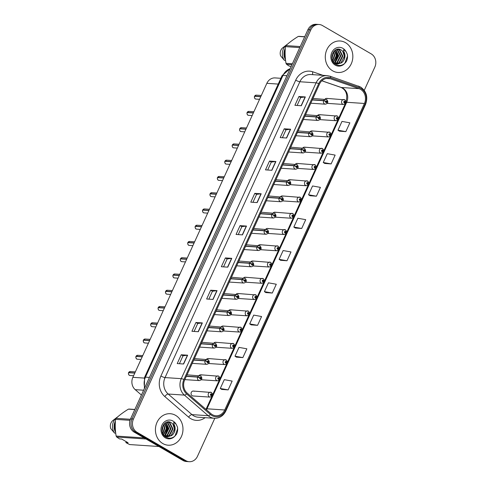 <?xml version="1.0" encoding="UTF-8"?>
<svg xmlns="http://www.w3.org/2000/svg" width="486" height="486" viewBox="0 0 486 486"><rect width="100%" height="100%" fill="white"/><g stroke="black" fill="none" stroke-linecap="round" stroke-linejoin="round"><path stroke-width="0.73" d="M320.165 114.909A2.466 2.151 93.8 0 0 319.326 114.647A2.466 2.151 93.8 0 0 317.577 115.48M312.759 131.165A2.466 2.151 93.8 0 0 311.915 130.91A2.466 2.151 93.8 0 0 310.165 131.736M305.348 147.428A2.466 2.151 93.8 0 0 304.509 147.167A2.466 2.151 93.8 0 0 302.754 147.993M297.936 163.685A2.466 2.151 93.8 0 0 297.098 163.43A2.466 2.151 93.8 0 0 295.348 164.256M290.525 179.948A2.466 2.151 93.8 0 0 289.686 179.686A2.466 2.151 93.8 0 0 287.937 180.513M283.119 196.204A2.466 2.151 93.8 0 0 282.281 195.943A2.466 2.151 93.8 0 0 280.525 196.769M275.708 212.461A2.466 2.151 93.8 0 0 274.869 212.206A2.466 2.151 93.8 0 0 273.12 213.032M268.296 228.724A2.466 2.151 93.8 0 0 267.458 228.463A2.466 2.151 93.8 0 0 265.708 229.289M260.891 244.98A2.466 2.151 93.8 0 0 260.053 244.719A2.466 2.151 93.8 0 0 258.297 245.545M253.479 261.237A2.466 2.151 93.8 0 0 252.641 260.982A2.466 2.151 93.8 0 0 250.891 261.808M246.068 277.5A2.466 2.151 93.8 0 0 245.23 277.239A2.466 2.151 93.8 0 0 243.48 278.065M238.662 293.757A2.466 2.151 93.8 0 0 237.818 293.495A2.466 2.151 93.8 0 0 236.068 294.328M231.251 310.013A2.466 2.151 93.8 0 0 230.413 309.758A2.466 2.151 93.8 0 0 228.663 310.584M223.839 326.276A2.466 2.151 93.8 0 0 223.001 326.015A2.466 2.151 93.8 0 0 221.252 326.841M216.434 342.533A2.466 2.151 93.8 0 0 215.59 342.278A2.466 2.151 93.8 0 0 213.84 343.104M209.023 358.796A2.466 2.151 93.8 0 0 208.184 358.534A2.466 2.151 93.8 0 0 206.435 359.361M201.611 375.052A2.466 2.151 93.8 0 0 200.773 374.791A2.466 2.151 93.8 0 0 199.023 375.617M194.2 391.309A2.466 2.151 93.8 0 0 193.361 391.054A2.466 2.151 93.8 0 0 191.132 392.87A2.466 2.151 93.8 0 0 192.195 395.713A2.466 2.151 93.8 0 0 193.033 395.975L210.159 397.111A2.466 2.151 -86.2 0 1 209.32 396.849A2.466 2.151 -86.2 0 1 208.251 394.012A2.466 2.151 -86.2 0 1 210.487 392.19A2.466 2.151 -86.2 0 1 211.325 392.451M327.576 98.652A2.466 2.151 93.8 0 0 326.738 98.391A2.466 2.151 93.8 0 0 324.988 99.217M141.42 395.027L135.217 389.657A9.86 8.608 -86.2 0 1 132.866 377.324L266.85 83.325A9.86 8.608 -86.2 0 1 275.131 77.918L280.859 78.301M345.485 42.647A15.783 13.772 93.8 0 0 340.109 40.988A15.783 13.772 93.8 0 0 325.82 52.646A15.783 13.772 93.8 0 0 332.643 70.822A15.783 13.772 93.8 0 0 338.019 72.481A15.783 13.772 93.8 0 0 352.307 60.823A15.783 13.772 93.8 0 0 345.485 42.647A15.783 13.772 93.8 0 0 340.109 40.988A15.783 13.772 93.8 0 0 325.82 52.646A15.783 13.772 93.8 0 0 332.643 70.822A15.783 13.772 93.8 0 0 338.019 72.481A15.783 13.772 93.8 0 0 352.307 60.823A15.783 13.772 93.8 0 0 345.485 42.647M175.622 415.372A15.783 13.772 93.8 0 0 170.252 413.714A15.783 13.772 93.8 0 0 155.957 425.372A15.783 13.772 93.8 0 0 162.786 443.542A15.783 13.772 93.8 0 0 168.156 445.2A15.783 13.772 93.8 0 0 182.45 433.542A15.783 13.772 93.8 0 0 175.622 415.372A15.783 13.772 93.8 0 0 170.252 413.714A15.783 13.772 93.8 0 0 155.957 425.372A15.783 13.772 93.8 0 0 162.786 443.542A15.783 13.772 93.8 0 0 168.156 445.2A15.783 13.772 93.8 0 0 182.45 433.542A15.783 13.772 93.8 0 0 175.622 415.372M360.576 89.351A10.522 9.185 -86.2 0 1 364.427 103.469L224.739 409.984A10.522 9.185 -86.2 0 1 215.912 415.749A10.522 9.185 -86.2 0 1 210.979 413.683L187.189 393.095A10.522 9.185 -86.2 0 1 184.686 379.937L319.502 84.102A10.522 9.185 -86.2 0 1 328.336 78.337A10.522 9.185 -86.2 0 1 330.437 78.762L359.099 88.671A10.522 9.185 -86.2 0 1 360.576 89.351M360.989 88.44A11.543 10.072 93.8 0 0 359.367 87.693L330.711 77.784A11.543 10.072 93.8 0 0 318.713 83.647L183.896 379.481A11.543 10.072 93.8 0 0 186.642 393.909L210.438 414.497A11.543 10.072 93.8 0 0 225.528 410.439L365.217 103.925A11.543 10.072 93.8 0 0 360.989 88.44M364.251 90.347L374.828 67.135A9.86 8.608 93.8 0 0 371.219 53.897L322.425 25.527A9.86 8.608 93.8 0 0 319.065 24.494L316.186 24.3A9.86 8.608 93.8 0 0 307.911 29.707L130.558 418.865A9.86 8.608 93.8 0 0 134.172 432.103L182.961 460.473L184.401 460.57A9.86 8.608 93.8 0 0 187.76 461.603A9.86 8.608 93.8 0 1 184.401 460.57L135.612 432.2L184.401 460.57L185.84 460.661A9.86 8.608 93.8 0 0 189.2 461.7A9.86 8.608 93.8 0 0 197.48 456.293L214.794 418.306M130.558 418.865L131.998 418.962A9.86 8.608 93.8 0 0 135.612 432.2A9.86 8.608 93.8 0 1 131.998 418.962L309.351 29.804L131.998 418.962L133.437 419.06A9.86 8.608 93.8 0 0 137.052 432.297L185.84 460.661M317.625 24.397A9.86 8.608 93.8 0 0 309.351 29.804A9.86 8.608 93.8 0 1 317.625 24.397M221.756 389.432L228.141 389.887L232.156 381.085L224.289 379.675L220.273 388.478L221.804 389.468M236.469 357.149L242.854 357.605L246.87 348.802L239.003 347.393L234.987 356.195L236.518 357.186M251.177 324.867L257.568 325.322L261.577 316.52L253.71 315.11L249.701 323.913L251.232 324.903M265.891 292.584L272.281 293.04L276.291 284.237L268.424 282.828L264.414 291.63L265.939 292.621M339.453 131.171L345.838 131.627L349.853 122.818L341.986 121.409L337.97 130.218L339.501 131.202M324.739 163.454L331.13 163.91L335.14 155.101L327.272 153.691L323.263 162.5L324.788 163.484M310.025 195.737L316.416 196.192L320.426 187.383L312.559 185.974L308.549 194.783L310.08 195.767M295.318 228.019L301.703 228.475L305.718 219.672L297.851 218.257L293.836 227.065L295.367 228.049M280.604 260.302L286.989 260.757L291.005 251.955L283.138 250.545L279.122 259.348L280.653 260.332M319.065 24.494A9.86 8.608 93.8 0 0 310.791 29.901L133.437 419.06M213.044 299.437L206.641 299.012L210.657 290.203L217.06 290.634L213.044 299.437M198.331 331.719L191.934 331.294L195.943 322.485L202.346 322.917L198.331 331.719M183.623 364.002L177.22 363.577L181.229 354.774L187.632 355.199L183.623 364.002M257.179 202.589L250.782 202.158L254.792 193.355L261.195 193.78L257.179 202.589M271.893 170.3L265.49 169.875L269.505 161.073L275.908 161.498L271.893 170.3M286.606 138.018L280.203 137.593L284.219 128.79L290.616 129.215L286.606 138.018M301.32 105.735L294.917 105.31L298.926 96.507L305.33 96.933L301.32 105.735M227.758 267.154L221.355 266.729L225.37 257.92L231.767 258.345L227.758 267.154M242.471 234.872L236.068 234.446L240.078 225.638L246.481 226.063L242.471 234.872M240.078 225.638L241.858 226.67M238.249 234.586L241.864 226.658L246.293 226.069A2.63 0.51 24.5 0 1 246.481 226.063M225.37 257.92L227.144 258.959L231.579 258.352A2.63 0.51 24.5 0 1 231.767 258.345M298.926 96.507L300.706 97.54L305.141 96.939A2.63 0.51 24.5 0 1 305.33 96.933M284.219 128.79L285.993 129.823M282.39 137.738L285.999 129.811L290.428 129.221A2.63 0.51 24.5 0 1 290.616 129.215M269.505 161.073L271.285 162.105M267.677 170.021L271.291 162.093L275.714 161.504A2.63 0.51 24.5 0 1 275.908 161.498M254.792 193.355L256.572 194.388M252.963 202.304L256.578 194.376L261 193.786A2.63 0.51 24.5 0 1 261.195 193.78M181.229 354.774L183.009 355.807M179.401 363.722L183.015 355.795L187.438 355.199A2.63 0.51 24.5 0 1 187.632 355.199M195.943 322.485L197.723 323.524M194.114 331.44L197.729 323.512L202.152 322.917A2.63 0.51 24.5 0 1 202.346 322.917M210.657 290.203L212.437 291.242L216.865 290.634A2.63 0.51 24.5 0 1 217.06 290.634M286.989 260.757L279.122 259.348M301.703 228.475L293.836 227.065M316.416 196.192L308.549 194.783M331.13 163.91L323.263 162.5M345.838 131.627L337.97 130.218M272.281 293.04L264.414 291.63M257.568 325.322L249.701 323.913M242.854 357.605L234.987 356.195M228.141 389.887L220.273 388.478M297.098 105.456L300.713 97.528M223.542 266.875L227.15 258.941M208.828 299.157L212.443 291.223M182.961 460.473A9.86 8.608 93.8 0 0 186.32 461.506L189.2 461.7M345.759 103.002L345.145 102.382A0.82 0.717 93.8 0 0 343.863 101.677A0.82 0.717 93.8 0 0 345.115 102.443L344.361 102.339L344.519 101.714L345.145 102.382M344.228 102.169L344.744 102.206M345.115 102.443A1.646 0.352 26.8 0 1 345.783 103.129L343.529 104.454A2.466 2.151 -86.2 0 1 342.691 104.192A2.466 2.151 -86.2 0 1 341.628 101.349A2.466 2.151 -86.2 0 1 343.857 99.533A2.466 2.151 -86.2 0 1 344.702 99.788M344.222 102.145L344.756 102.181M260.818 96.556L254.646 96.149L256.268 95.141A1.974 1.719 93.8 0 0 254.646 96.149L254.889 96.319M254.597 96.325L260.751 96.708M312.273 99.964L323.609 100.717L325.705 101.446A0.82 0.717 93.8 0 0 326.993 102.151A0.82 0.717 93.8 0 0 325.735 101.38L326.489 101.489L326.337 102.109L325.705 101.446M325.735 101.38A1.646 0.352 -153.2 0 0 323.694 100.523A2.466 2.151 -86.2 0 1 325.723 99.266A2.466 2.151 -86.2 0 1 326.562 99.527M312.364 99.77L323.694 100.523M254.567 96.301L254.579 96.301A1.974 1.719 93.8 0 0 256.007 99.077L255.326 98.871C255.022 99.296 253.959 96.507 254.567 96.301M338.353 119.258L337.734 118.639A0.82 0.717 93.8 0 0 336.452 117.934A0.82 0.717 93.8 0 0 337.709 118.706L336.95 118.596L337.108 117.977L337.734 118.639M336.816 118.426L337.333 118.463M337.709 118.706A1.646 0.352 26.8 0 1 338.371 119.392L336.124 120.71A2.466 2.151 -86.2 0 1 335.285 120.449A2.466 2.151 -86.2 0 1 334.216 117.612A2.466 2.151 -86.2 0 1 336.452 115.79A2.466 2.151 -86.2 0 1 337.29 116.051M336.81 118.402L337.345 118.438M330.942 135.521L330.328 134.901A0.82 0.717 93.8 0 0 329.04 134.191A0.82 0.717 93.8 0 0 330.298 134.962L329.544 134.853L329.696 134.233L330.328 134.901M329.411 134.689L329.927 134.719M330.298 134.962A1.646 0.352 26.8 0 1 330.966 135.649L328.712 136.967A2.466 2.151 -86.2 0 1 327.874 136.712A2.466 2.151 -86.2 0 1 326.805 133.869A2.466 2.151 -86.2 0 1 329.04 132.046A2.466 2.151 -86.2 0 1 329.879 132.307M329.399 134.658L329.939 134.695M323.53 151.778L322.917 151.158A0.82 0.717 93.8 0 0 321.629 150.453A0.82 0.717 93.8 0 0 322.886 151.219L322.133 151.116L322.291 150.49L322.917 151.158M322.528 150.958L321.993 150.921L322.516 150.982M322.886 151.219A1.646 0.352 26.8 0 1 323.555 151.911L321.301 153.23A2.466 2.151 -86.2 0 1 320.462 152.969A2.466 2.151 -86.2 0 1 319.399 150.125A2.466 2.151 -86.2 0 1 321.629 148.309A2.466 2.151 -86.2 0 1 322.467 148.564M316.125 168.035L315.505 167.415A0.82 0.717 93.8 0 0 314.223 166.71A0.82 0.717 93.8 0 0 315.475 167.482L314.721 167.372L314.879 166.753L315.505 167.415M314.588 167.208L315.104 167.239M315.475 167.482A1.646 0.352 26.8 0 1 316.143 168.168L313.895 169.486A2.466 2.151 -86.2 0 1 313.057 169.225A2.466 2.151 -86.2 0 1 311.988 166.388A2.466 2.151 -86.2 0 1 314.223 164.566A2.466 2.151 -86.2 0 1 315.062 164.827M314.582 167.178L315.116 167.214M247.228 112.406L248.856 111.397A1.974 1.719 93.8 0 0 247.24 112.406L247.477 112.582M247.186 112.582L253.34 112.971M304.868 116.221L316.198 116.974L318.3 117.703A0.82 0.717 93.8 0 0 319.581 118.408A0.82 0.717 93.8 0 0 318.33 117.636L319.083 117.746L318.925 118.365L318.3 117.703M318.33 117.636A1.646 0.352 -153.2 0 0 316.289 116.786A2.466 2.151 -86.2 0 1 318.312 115.528A2.466 2.151 -86.2 0 1 319.15 115.783M304.953 116.026L316.289 116.786M247.24 112.406L253.413 112.819M247.161 112.564L247.167 112.558A1.974 1.719 93.8 0 0 248.595 115.334L247.915 115.127C247.611 115.559 246.554 112.764 247.161 112.564M239.817 128.669L241.445 127.66A1.974 1.719 93.8 0 0 239.829 128.662L240.066 128.839M239.756 128.82A1.974 1.719 93.8 0 0 241.184 131.597L240.509 131.384C240.199 131.815 239.142 129.027 239.75 128.82L245.934 129.227M297.456 132.478L308.792 133.237L310.888 133.96A0.82 0.717 93.8 0 0 312.17 134.671A0.82 0.717 93.8 0 0 310.919 133.899L311.672 134.002L311.514 134.628L310.888 133.96M310.919 133.899A1.646 0.352 -153.2 0 0 308.877 133.043A2.466 2.151 -86.2 0 1 310.9 131.785A2.466 2.151 -86.2 0 1 311.739 132.046M297.541 132.289L308.877 133.043M239.829 128.662L246.001 129.076M232.411 144.925L234.039 143.917A1.974 1.719 93.8 0 0 232.417 144.925L232.66 145.095M232.344 145.089L238.523 145.49M290.045 148.74L301.381 149.494L303.477 150.223A0.82 0.717 93.8 0 0 304.765 150.927A0.82 0.717 93.8 0 0 303.507 150.156L304.26 150.265L304.108 150.885L303.477 150.223M303.507 150.156A1.646 0.352 -153.2 0 0 301.466 149.299A2.466 2.151 -86.2 0 1 303.489 148.042A2.466 2.151 -86.2 0 1 304.333 148.303M290.136 148.546L301.466 149.299M232.417 144.925L238.59 145.332M232.338 145.077L232.351 145.077A1.974 1.719 93.8 0 0 233.778 147.853L233.098 147.647C232.794 148.072 231.731 145.284 232.338 145.077M336.871 49.402L337.667 49.809L340.789 55.993L337.43 62.603L335.322 63.593M336.616 49.481L337.156 49.772L340.285 55.957L336.92 62.573L335.073 63.484M342.758 61.752A7.43 6.488 93.8 0 0 342.715 51.346L341.227 50.034C333.918 45.155 327.667 59.833 335.51 64.249C338.742 66.12 341.828 65.829 344.774 63.374L346.245 61.716C347.46 59.395 347.812 56.935 347.302 54.329L346.36 52.269C345.668 50.921 344.659 50.155 343.335 49.979L344.726 53.685C345.382 56.668 344.726 59.359 342.758 61.752L341.494 62.876L337.327 64.067L333.839 62.737M337.8 49.226L339.702 49.943L342.824 56.127L339.459 62.743L336.318 63.915M337.588 49.25L339.192 49.906L342.314 56.097L338.955 62.706L336.069 63.854M332.467 53.612L332.661 55.453L331.981 58.715M332.12 54.651L331.841 57.634M333.663 51.577L334.696 55.586L332.71 60.95M333.378 51.953L334.186 55.556L332.515 60.519M334.775 50.483L336.725 55.726L333.475 62.257M334.502 50.708L336.221 55.69L333.287 61.977M335.838 49.803L338.76 55.86L335.395 62.469L334.338 63.083M335.577 49.943L338.25 55.823L334.89 62.439L334.095 62.919M342.715 51.346L344.349 56.23L340.984 62.84L337.077 64.043M291.977 64.674L286.546 64.31L289.395 66.193L291.223 66.315M299.759 47.592L285.434 46.638C284.845 52.13 285.039 57.7 286.005 63.338L292.39 63.763M286.005 63.338A17.751 15.497 93.8 0 0 286.546 64.31M304.655 36.851L298.27 36.426C293.392 39.421 289.267 42.476 285.902 45.599L300.233 46.553M285.902 45.599A17.751 15.497 93.8 0 0 285.434 46.638M298.27 36.426A17.751 15.497 93.8 0 1 299.285 36.359L304.716 36.717M285.173 50.082A9.86 8.608 93.8 0 0 285.312 57.968M285.276 48.387A10.522 9.185 93.8 0 0 285.482 59.657M287.378 44.281A10.522 9.185 93.8 0 0 286.467 44.906A10.522 9.185 93.8 0 0 284.419 60.373L285.58 60.446M286.467 44.906L282.767 47.786A6.573 5.741 93.8 0 0 280.671 55.933L284.419 60.373M347.302 54.329L347.466 56.176L344.799 63.35A9.404 8.207 93.8 0 1 335.237 65.13A9.404 8.207 93.8 0 1 331.792 52.506A9.404 8.207 93.8 0 1 342.891 48.339A9.404 8.207 93.8 0 1 346.36 52.269M335.826 50.143L337.302 55.501L334.775 62.512M336.367 50.653L337.557 55.519L335.455 61.995M167.008 422.127L167.81 422.528L170.932 428.719L167.573 435.328L165.459 436.319M166.759 422.206L167.299 422.492L170.422 428.682L167.062 435.292L165.216 436.209M172.895 434.478A7.43 6.488 93.8 0 0 172.858 424.071L171.364 422.759C164.061 417.881 157.81 432.552 165.653 436.969C168.885 438.846 171.971 438.554 174.917 436.094L176.388 434.441C177.597 432.115 177.949 429.654 177.445 427.048L176.503 424.989C175.81 423.646 174.802 422.881 173.478 422.699L174.863 426.404C175.519 429.387 174.863 432.078 172.895 434.478L171.637 435.596L167.47 436.793L163.982 435.456M167.937 421.951L169.839 422.662L172.967 428.852L169.602 435.462L166.461 436.641M167.731 421.976L169.335 422.632L172.457 428.816L169.092 435.432L166.206 436.574M162.61 426.331L162.804 428.172L162.124 431.434M162.263 427.37L161.984 430.353M163.806 424.296L164.833 428.312L162.846 433.67M163.521 424.673L164.329 428.275L162.658 433.245M164.912 423.203L166.868 428.445L163.612 434.976M164.639 423.428L166.358 428.409L163.424 434.697M165.981 422.522L168.897 428.579L165.538 435.195L164.475 435.802M165.72 422.668L168.393 428.549L165.027 435.158L164.232 435.638M172.858 424.071L174.486 428.95L171.127 435.565L167.214 436.768M146.007 438.986L116.689 437.036L119.538 438.919L121.731 439.065L128.085 442.758L125.892 442.612L129.622 444.556L158.94 446.506M125.892 442.612L126.129 441.622M130.017 420.323L115.571 419.363C114.988 424.855 115.176 430.42 116.142 436.063L144.19 437.929M116.142 436.063A17.751 15.497 93.8 0 0 116.689 437.036M134.798 409.57L128.407 409.145C123.529 412.14 119.41 415.202 116.045 418.325L130.382 419.278M116.045 418.325A17.751 15.497 93.8 0 0 115.571 419.363M128.407 409.145A17.751 15.497 93.8 0 1 129.428 409.078L134.853 409.443M115.31 422.808A9.86 8.608 93.8 0 0 115.455 430.693M115.419 421.113A10.522 9.185 93.8 0 0 115.625 432.382M117.521 417.006A10.522 9.185 93.8 0 0 116.604 417.632A10.522 9.185 93.8 0 0 114.556 433.093L115.717 433.172M116.604 417.632L112.904 420.505A6.573 5.741 93.8 0 0 110.808 428.658L114.556 433.093M177.445 427.048L177.603 428.901L174.936 436.076M165.969 422.863L167.445 428.221L164.918 435.237M166.51 423.379L167.694 428.239L165.592 434.721M308.713 184.297L308.1 183.678A0.82 0.717 93.8 0 0 306.812 182.967A0.82 0.717 93.8 0 0 308.069 183.738L307.316 183.629L307.468 183.009L308.1 183.678M307.182 183.465L307.699 183.501M308.069 183.738A1.646 0.352 26.8 0 1 308.738 184.425L306.484 185.743A2.466 2.151 -86.2 0 1 305.645 185.488A2.466 2.151 -86.2 0 1 304.576 182.645A2.466 2.151 -86.2 0 1 306.812 180.822A2.466 2.151 -86.2 0 1 307.65 181.084M307.17 183.435L307.705 183.471M301.302 200.554L300.688 199.934A0.82 0.717 93.8 0 0 299.4 199.23A0.82 0.717 93.8 0 0 300.658 200.001L299.905 199.892L300.062 199.272L300.688 199.934M299.771 199.722L300.287 199.758L299.765 199.697M300.658 200.001A1.646 0.352 26.8 0 1 301.326 200.688L299.072 202.006A2.466 2.151 -86.2 0 1 298.234 201.745A2.466 2.151 -86.2 0 1 297.171 198.908A2.466 2.151 -86.2 0 1 299.4 197.085A2.466 2.151 -86.2 0 1 300.239 197.34M293.896 216.811L293.277 216.191A0.82 0.717 93.8 0 0 291.995 215.486A0.82 0.717 93.8 0 0 293.246 216.258L292.493 216.149L292.651 215.529L293.277 216.191M292.359 215.984L292.876 216.015M293.246 216.258A1.646 0.352 26.8 0 1 293.915 216.944L291.667 218.263A2.466 2.151 -86.2 0 1 290.822 218.001A2.466 2.151 -86.2 0 1 289.759 215.164A2.466 2.151 -86.2 0 1 291.995 213.342A2.466 2.151 -86.2 0 1 292.833 213.603M292.353 215.954L292.888 215.991M225 161.182L226.628 160.173A1.974 1.719 93.8 0 0 225.006 161.182L225.249 161.358M224.939 161.334A1.974 1.719 93.8 0 0 225.692 163.904C225.383 164.335 224.319 161.54 224.927 161.34L231.111 161.747M282.639 164.997L293.969 165.75L296.071 166.479A0.82 0.717 93.8 0 0 297.353 167.184A0.82 0.717 93.8 0 0 296.096 166.412L296.855 166.522L296.697 167.141L296.071 166.479M296.096 166.412A1.646 0.352 -153.2 0 0 294.06 165.562A2.466 2.151 -86.2 0 1 296.083 164.304A2.466 2.151 -86.2 0 1 296.922 164.56M282.724 164.809L294.06 165.562M225.006 161.182L231.184 161.595M217.588 177.445L219.216 176.436A1.974 1.719 93.8 0 0 217.6 177.439L217.837 177.615M217.528 177.597A1.974 1.719 93.8 0 0 218.287 180.166C217.971 180.592 216.914 177.803 217.521 177.597L223.7 178.004M275.228 181.26L286.558 182.013L288.66 182.736A0.82 0.717 93.8 0 0 289.942 183.447A0.82 0.717 93.8 0 0 288.69 182.675L289.443 182.785L289.285 183.404L288.66 182.736M288.69 182.675A1.646 0.352 -153.2 0 0 286.649 181.819A2.466 2.151 -86.2 0 1 288.672 180.561A2.466 2.151 -86.2 0 1 289.51 180.822M275.313 181.065L286.649 181.819M217.6 177.439L223.773 177.852M216.361 194.108L210.189 193.701L211.811 192.693A1.974 1.719 93.8 0 0 210.189 193.701L210.432 193.871M210.14 193.878L216.294 194.266M267.816 197.516L279.152 198.27L281.248 198.999A0.82 0.717 93.8 0 0 282.536 199.703A0.82 0.717 93.8 0 0 281.279 198.932L282.032 199.041L281.88 199.661L281.248 198.999M281.279 198.932A1.646 0.352 -153.2 0 0 279.237 198.075A2.466 2.151 -86.2 0 1 281.26 196.818A2.466 2.151 -86.2 0 1 282.105 197.079M267.908 197.322L279.237 198.075M286.485 233.073L285.865 232.454A0.82 0.717 93.8 0 0 284.583 231.743A0.82 0.717 93.8 0 0 285.841 232.515L285.088 232.411L285.239 231.786L285.865 232.454M284.954 232.241L285.464 232.278M285.841 232.515A1.646 0.352 26.8 0 1 286.509 233.201L284.255 234.519A2.466 2.151 -86.2 0 1 283.417 234.264A2.466 2.151 -86.2 0 1 282.348 231.421A2.466 2.151 -86.2 0 1 284.583 229.599A2.466 2.151 -86.2 0 1 285.422 229.86M284.942 232.217L285.476 232.247M279.073 249.33L278.46 248.71A0.82 0.717 93.8 0 0 277.172 248.006A0.82 0.717 93.8 0 0 278.429 248.777L277.676 248.668L277.834 248.048L278.46 248.71M277.542 248.498L278.059 248.534M278.429 248.777A1.646 0.352 26.8 0 1 279.098 249.464L276.844 250.782A2.466 2.151 -86.2 0 1 276.005 250.521A2.466 2.151 -86.2 0 1 274.942 247.684A2.466 2.151 -86.2 0 1 277.172 245.861A2.466 2.151 -86.2 0 1 278.01 246.123M277.536 248.474L278.071 248.51M271.668 265.593L271.048 264.967A0.82 0.717 93.8 0 0 269.766 264.263A0.82 0.717 93.8 0 0 271.018 265.034L270.265 264.925L270.423 264.305L271.048 264.967M270.131 264.761L270.647 264.791M271.018 265.034A1.646 0.352 26.8 0 1 271.686 265.721L269.438 267.039A2.466 2.151 -86.2 0 1 268.594 266.784A2.466 2.151 -86.2 0 1 267.531 263.941A2.466 2.151 -86.2 0 1 269.76 262.118A2.466 2.151 -86.2 0 1 270.605 262.379M270.125 264.73L270.659 264.767M264.256 281.85L263.637 281.23A0.82 0.717 93.8 0 0 262.355 280.525A0.82 0.717 93.8 0 0 263.612 281.291L262.859 281.187L263.011 280.562L263.637 281.23M262.726 281.017L263.236 281.054M263.612 281.291A1.646 0.352 26.8 0 1 264.275 281.977L262.027 283.302A2.466 2.151 -86.2 0 1 261.189 283.04A2.466 2.151 -86.2 0 1 260.119 280.197A2.466 2.151 -86.2 0 1 262.355 278.381A2.466 2.151 -86.2 0 1 263.193 278.636M262.713 280.993L263.248 281.03M256.845 298.106L256.231 297.487A0.82 0.717 93.8 0 0 254.943 296.782A0.82 0.717 93.8 0 0 256.201 297.554L255.448 297.444L255.6 296.825L256.231 297.487M255.314 297.274L255.83 297.31M256.201 297.554A1.646 0.352 26.8 0 1 256.869 298.24L254.615 299.558A2.466 2.151 -86.2 0 1 253.777 299.297A2.466 2.151 -86.2 0 1 252.708 296.46A2.466 2.151 -86.2 0 1 254.943 294.638A2.466 2.151 -86.2 0 1 255.782 294.899M255.308 297.25L255.843 297.286M208.956 210.371L202.777 209.958L204.399 208.956A1.974 1.719 93.8 0 0 202.777 209.958L203.02 210.134M202.729 210.134L208.883 210.523M260.411 213.773L271.741 214.526L273.843 215.255A0.82 0.717 93.8 0 0 275.125 215.96A0.82 0.717 93.8 0 0 273.867 215.195L274.62 215.298L274.469 215.924L273.843 215.255M273.867 215.195A1.646 0.352 -153.2 0 0 271.832 214.338A2.466 2.151 -86.2 0 1 273.855 213.081A2.466 2.151 -86.2 0 1 274.693 213.336M260.496 213.585L271.832 214.338M195.36 226.221L196.988 225.212A1.974 1.719 93.8 0 0 195.372 226.215L195.609 226.391M195.293 226.373C194.686 226.579 195.743 229.368 196.052 228.936L196.727 229.149A1.974 1.719 93.8 0 1 195.299 226.373L201.471 226.78M252.999 230.036L264.329 230.789L266.431 231.512A0.82 0.717 93.8 0 0 267.713 232.223A0.82 0.717 93.8 0 0 266.462 231.451L267.215 231.561L267.057 232.18L266.431 231.512M266.462 231.451A1.646 0.352 -153.2 0 0 264.42 230.595A2.466 2.151 -86.2 0 1 266.443 229.337A2.466 2.151 -86.2 0 1 267.282 229.599M253.085 229.842L264.42 230.595M195.372 226.215L201.544 226.628M194.133 242.885L187.96 242.478L189.583 241.469A1.974 1.719 93.8 0 0 187.96 242.478L188.204 242.654M187.882 242.629C187.274 242.836 188.331 245.63 188.641 245.199L189.315 245.406A1.974 1.719 93.8 0 1 187.888 242.629L194.066 243.043M245.588 246.293L256.924 247.046L259.02 247.775A0.82 0.717 93.8 0 0 260.308 248.48A0.82 0.717 93.8 0 0 259.05 247.708L259.803 247.817L259.646 248.437L259.02 247.775M259.05 247.708A1.646 0.352 -153.2 0 0 257.009 246.852A2.466 2.151 -86.2 0 1 259.032 245.6A2.466 2.151 -86.2 0 1 259.87 245.855M245.679 246.098L257.009 246.852M186.727 259.147L180.549 258.734L182.171 257.732A1.974 1.719 93.8 0 0 180.549 258.734L180.792 258.91M180.5 258.916L186.654 259.299M238.183 262.549L249.512 263.303L251.614 264.032A0.82 0.717 93.8 0 0 252.896 264.736A0.82 0.717 93.8 0 0 251.639 263.971L252.392 264.074L252.24 264.7L251.614 264.032M251.639 263.971A1.646 0.352 -153.2 0 0 249.597 263.114A2.466 2.151 -86.2 0 1 251.627 261.857A2.466 2.151 -86.2 0 1 252.465 262.118M238.268 262.361L249.597 263.114M179.316 275.404L173.144 274.997L174.76 273.989A1.974 1.719 93.8 0 0 173.144 274.997L173.38 275.167M173.065 275.155L179.243 275.556M230.771 278.812L242.101 279.565L244.203 280.294A0.82 0.717 93.8 0 0 245.485 280.999A0.82 0.717 93.8 0 0 244.233 280.228L244.987 280.337L244.829 280.957L244.203 280.294M244.233 280.228A1.646 0.352 -153.2 0 0 242.192 279.371A2.466 2.151 -86.2 0 1 244.215 278.114A2.466 2.151 -86.2 0 1 245.053 278.375M230.856 278.618L242.192 279.371M173.065 275.149L173.071 275.149A1.974 1.719 93.8 0 0 174.498 277.925L173.818 277.719C173.514 278.144 172.457 275.355 173.065 275.149M249.433 314.369L248.82 313.749A0.82 0.717 93.8 0 0 247.538 313.039A0.82 0.717 93.8 0 0 248.789 313.81L248.036 313.701L248.194 313.081L248.82 313.749M247.903 313.537L248.419 313.567M248.789 313.81A1.646 0.352 26.8 0 1 249.458 314.497L247.21 315.815A2.466 2.151 -86.2 0 1 246.366 315.56A2.466 2.151 -86.2 0 1 245.302 312.717A2.466 2.151 -86.2 0 1 247.532 310.894A2.466 2.151 -86.2 0 1 248.376 311.155M247.896 313.506L248.431 313.543M242.028 330.626L241.408 330.006A0.82 0.717 93.8 0 0 240.127 329.301A0.82 0.717 93.8 0 0 241.384 330.067L240.625 329.964L240.783 329.338L241.408 330.006M240.497 329.794L241.007 329.83M241.384 330.067A1.646 0.352 26.8 0 1 242.046 330.759L239.798 332.078A2.466 2.151 -86.2 0 1 238.96 331.817A2.466 2.151 -86.2 0 1 237.891 328.979A2.466 2.151 -86.2 0 1 240.127 327.157A2.466 2.151 -86.2 0 1 240.965 327.412M240.485 329.769L241.02 329.806M234.617 346.883L234.003 346.263A0.82 0.717 93.8 0 0 232.715 345.558A0.82 0.717 93.8 0 0 233.973 346.33L233.219 346.22L233.371 345.601L234.003 346.263M233.086 346.056L233.602 346.087M233.973 346.33A1.646 0.352 26.8 0 1 234.641 347.016L232.387 348.334A2.466 2.151 -86.2 0 1 231.549 348.073A2.466 2.151 -86.2 0 1 230.479 345.236A2.466 2.151 -86.2 0 1 232.715 343.414A2.466 2.151 -86.2 0 1 233.553 343.675M233.073 346.026L233.614 346.062M227.205 363.145L226.591 362.526A0.82 0.717 93.8 0 0 225.31 361.815A0.82 0.717 93.8 0 0 226.561 362.586L225.808 362.477L225.966 361.857L226.591 362.526M225.674 362.313L226.19 362.349M226.561 362.586A1.646 0.352 26.8 0 1 227.229 363.273L224.975 364.591A2.466 2.151 -86.2 0 1 224.137 364.336A2.466 2.151 -86.2 0 1 223.074 361.493A2.466 2.151 -86.2 0 1 225.304 359.67A2.466 2.151 -86.2 0 1 226.148 359.932M225.668 362.283L226.203 362.319M219.8 379.402L219.18 378.782A0.82 0.717 93.8 0 0 217.898 378.078A0.82 0.717 93.8 0 0 219.15 378.849L218.396 378.74L218.554 378.12L219.18 378.782M218.263 378.57L218.779 378.606L218.257 378.545M219.15 378.849A1.646 0.352 26.8 0 1 219.818 379.536L217.57 380.854A2.466 2.151 -86.2 0 1 216.732 380.593A2.466 2.151 -86.2 0 1 215.663 377.756A2.466 2.151 -86.2 0 1 217.898 375.933A2.466 2.151 -86.2 0 1 218.736 376.188M212.388 395.659L211.775 395.039A0.82 0.717 93.8 0 0 210.487 394.334A0.82 0.717 93.8 0 0 211.744 395.106L210.991 394.997L211.143 394.377L211.775 395.039M210.857 394.832L211.374 394.863M211.744 395.106A1.646 0.352 26.8 0 1 212.412 395.792L210.159 397.111M210.845 394.802L211.38 394.839M171.904 291.667L165.732 291.254L167.348 290.245A1.974 1.719 93.8 0 0 165.732 291.254L165.975 291.43M165.659 291.406A1.974 1.719 93.8 0 0 166.419 293.975C166.103 294.407 165.046 291.612 165.653 291.412L171.837 291.819M223.36 295.069L234.695 295.822L236.791 296.551A0.82 0.717 93.8 0 0 238.079 297.256A0.82 0.717 93.8 0 0 236.822 296.484L237.575 296.594L237.417 297.213L236.791 296.551M236.822 296.484A1.646 0.352 -153.2 0 0 234.781 295.634A2.466 2.151 -86.2 0 1 236.804 294.376A2.466 2.151 -86.2 0 1 237.642 294.631M223.451 294.874L234.781 295.634M164.493 307.924L158.321 307.51L159.943 306.508A1.974 1.719 93.8 0 0 158.321 307.51L158.564 307.687M158.254 307.668A1.974 1.719 93.8 0 0 159.681 310.445L159.001 310.232C158.697 310.663 157.634 307.875 158.242 307.668L164.426 308.075M215.948 311.326L227.284 312.085L229.38 312.808A0.82 0.717 93.8 0 0 230.668 313.519A0.82 0.717 93.8 0 0 229.41 312.747L230.164 312.85L230.012 313.476L229.38 312.808M229.41 312.747A1.646 0.352 -153.2 0 0 227.369 311.891A2.466 2.151 -86.2 0 1 229.398 310.633A2.466 2.151 -86.2 0 1 230.236 310.894M216.039 311.137L227.369 311.891M157.087 324.18L150.915 323.773L152.531 322.765A1.974 1.719 93.8 0 0 150.915 323.773L151.152 323.943M150.86 323.949L157.014 324.338M208.543 327.588L219.872 328.342L221.974 329.071A0.82 0.717 93.8 0 0 223.256 329.775A0.82 0.717 93.8 0 0 222.005 329.004L222.758 329.113L222.6 329.733L221.974 329.071M222.005 329.004A1.646 0.352 -153.2 0 0 219.964 328.147A2.466 2.151 -86.2 0 1 221.987 326.89A2.466 2.151 -86.2 0 1 222.825 327.151M208.628 327.394L219.964 328.147M150.836 323.925L150.842 323.925A1.974 1.719 93.8 0 0 152.27 326.701L151.589 326.495C151.286 326.92 150.229 324.132 150.836 323.925M149.676 340.443L143.504 340.03L145.12 339.021A1.974 1.719 93.8 0 0 143.504 340.03L143.741 340.206M143.455 340.206L149.609 340.595M201.131 343.845L212.467 344.598L214.563 345.327A0.82 0.717 93.8 0 0 215.851 346.032A0.82 0.717 93.8 0 0 214.593 345.26L215.347 345.37L215.189 345.989L214.563 345.327M214.593 345.26A1.646 0.352 -153.2 0 0 212.552 344.41A2.466 2.151 -86.2 0 1 214.575 343.152A2.466 2.151 -86.2 0 1 215.413 343.408M201.222 343.657L212.552 344.41M142.264 356.7L136.092 356.287L137.714 355.284A1.974 1.719 93.8 0 0 136.092 356.287L136.335 356.463M136.025 356.445A1.974 1.719 93.8 0 0 136.779 359.014C136.469 359.44 135.406 356.651 136.013 356.445L142.198 356.852M193.72 360.108L205.056 360.861L207.151 361.584A0.82 0.717 93.8 0 0 208.439 362.295A0.82 0.717 93.8 0 0 207.182 361.523L207.935 361.633L207.783 362.252L207.151 361.584M207.182 361.523A1.646 0.352 -153.2 0 0 205.141 360.667A2.466 2.151 -86.2 0 1 207.164 359.409A2.466 2.151 -86.2 0 1 208.008 359.67M193.811 359.913L205.141 360.667M134.859 372.956L128.681 372.549L130.303 371.541A1.974 1.719 93.8 0 0 128.681 372.549L128.924 372.719M128.632 372.726L134.786 373.114M186.314 376.364L197.644 377.118L199.746 377.847A0.82 0.717 93.8 0 0 201.028 378.551A0.82 0.717 93.8 0 0 199.77 377.78L200.53 377.889L200.372 378.509L199.746 377.847M199.77 377.78A1.646 0.352 -153.2 0 0 197.735 376.923A2.466 2.151 -86.2 0 1 199.758 375.666A2.466 2.151 -86.2 0 1 200.597 375.927M186.399 376.17L197.735 376.923M128.602 372.701L128.614 372.701A1.974 1.719 93.8 0 0 130.041 375.478L129.361 375.271C129.057 375.702 127.994 372.908 128.602 372.701M278.223 84.084L266.85 83.325M144.263 378.084L132.866 377.324M143.613 390.215L135.217 389.657M364.427 103.469L346.664 102.285A10.522 9.185 93.8 0 0 342.812 88.166A10.522 9.185 93.8 0 0 341.336 87.492L321.872 80.761M205.122 417.668A16.439 14.349 -86.2 0 1 190.719 418.653A16.439 14.349 -86.2 0 1 188.611 417.146L164.821 396.558A16.439 14.349 -86.2 0 1 160.909 376L295.725 80.166A16.439 14.349 -86.2 0 1 312.808 71.819L323.008 75.348M210.438 414.497A3.287 1.337 130.9 0 1 208.196 415.7L191.97 414.619A13.152 11.482 93.8 0 0 193.653 415.822A13.152 11.482 93.8 0 0 198.13 417.207L214.356 418.282A13.152 11.482 -86.2 0 1 208.196 415.7L184.407 395.106A13.152 11.482 -86.2 0 1 181.272 378.661L316.094 82.833A3.287 0.638 24.5 0 1 318.713 83.647M358.419 86.065A3.287 1.561 109.1 0 1 358.619 86.101A3.287 1.561 109.1 0 1 359.367 87.693M183.896 379.481A3.287 0.638 -155.5 0 0 181.272 378.661L165.046 377.586A13.152 11.482 93.8 0 0 168.18 394.031L191.97 414.619A3.287 1.337 -49.1 0 0 188.611 417.146M186.642 393.909A3.287 1.337 130.9 0 1 184.407 395.106L168.18 394.031A3.287 1.337 -49.1 0 0 164.821 396.558M329.763 76.156A3.287 1.561 109.1 0 1 329.958 76.193A3.287 1.561 109.1 0 1 330.711 77.784M295.725 80.166A3.287 0.638 24.5 0 0 299.868 81.751L316.094 82.833A13.152 11.482 -86.2 0 1 327.133 75.622L310.906 74.54A13.152 11.482 93.8 0 0 299.868 81.751L165.046 377.586A3.287 0.638 24.5 0 1 160.909 376M225.528 410.439A3.287 0.638 24.5 0 1 225.844 410.956L365.533 104.447A3.287 0.638 -155.5 0 0 365.217 103.925M310.791 29.901L307.911 29.707M137.052 432.297L134.172 432.103M312.808 71.819A3.287 1.561 -70.9 0 0 312.899 74.674M206.471 409.777A10.522 9.185 93.8 0 0 206.975 408.799L346.664 102.285A5.917 1.148 24.5 0 0 346.032 102.346M224.739 409.984L206.975 408.799A5.917 1.148 24.5 0 0 206.167 409.005L211.86 396.515M359.099 88.671L341.336 87.492A5.917 2.807 -70.9 0 1 340.978 87.419L321.835 80.797M330.437 78.762L326.191 78.483M242.283 234.86L246.293 226.069M256.997 202.577L261 193.786M271.71 170.288L275.714 161.504M286.424 138.006L290.428 129.221M301.132 105.723L305.141 96.939M227.57 267.142L231.579 258.352M212.862 299.425L216.865 290.634M198.148 331.707L202.152 322.917M183.435 363.99L187.438 355.199M290.124 68.739A13.152 11.482 93.8 0 0 282.955 75.452L286.94 75.719M144.372 388.551L144.555 377.391L282.056 75.682A6.573 1.276 24.5 0 1 282.955 75.452L145.46 377.16L149.445 377.428M144.555 377.391A6.573 1.276 24.5 0 1 145.46 377.16A13.152 11.482 93.8 0 0 144.785 387.652M310.791 103.214L325.395 104.186A2.466 2.151 -86.2 0 1 324.551 103.931A2.466 2.151 -86.2 0 1 323.609 100.717M303.385 119.477L317.984 120.449A2.466 2.151 -86.2 0 1 317.145 120.188A2.466 2.151 -86.2 0 1 316.198 116.974M295.974 135.734L310.572 136.706A2.466 2.151 -86.2 0 1 309.734 136.445A2.466 2.151 -86.2 0 1 308.792 133.237M288.562 151.99L303.167 152.962A2.466 2.151 -86.2 0 1 302.322 152.707A2.466 2.151 -86.2 0 1 301.381 149.494M176.503 424.989A9.404 8.207 93.8 0 0 173.028 421.064A9.404 8.207 93.8 0 0 161.935 425.232A9.404 8.207 93.8 0 0 165.38 437.85A9.404 8.207 93.8 0 0 174.917 436.094M225.692 163.904A1.974 1.719 93.8 0 0 226.367 164.11L225.686 163.904M281.157 168.253L295.755 169.225A2.466 2.151 -86.2 0 1 294.917 168.964A2.466 2.151 -86.2 0 1 293.969 165.75M218.287 180.166A1.974 1.719 93.8 0 0 218.955 180.373L218.281 180.16M273.746 184.51L288.344 185.482A2.466 2.151 -86.2 0 1 287.505 185.221A2.466 2.151 -86.2 0 1 286.558 182.013M210.122 193.853A1.974 1.719 93.8 0 0 211.544 196.63L210.869 196.423C210.56 196.854 209.502 194.06 210.11 193.853M266.334 200.773L280.932 201.739A2.466 2.151 -86.2 0 1 280.094 201.483A2.466 2.151 -86.2 0 1 279.152 198.27M202.711 210.11A1.974 1.719 93.8 0 0 204.138 212.892L203.458 212.68C203.154 213.111 202.091 210.317 202.698 210.116M258.929 217.029L273.527 218.001A2.466 2.151 -86.2 0 1 272.689 217.74A2.466 2.151 -86.2 0 1 271.741 214.526M251.517 233.286L266.115 234.258A2.466 2.151 -86.2 0 1 265.277 233.997A2.466 2.151 -86.2 0 1 264.329 230.789M244.106 249.549L258.704 250.515A2.466 2.151 -86.2 0 1 257.866 250.26A2.466 2.151 -86.2 0 1 256.924 247.046M180.482 258.892A1.974 1.719 93.8 0 0 181.91 261.668L181.229 261.456C180.926 261.887 179.863 259.099 180.47 258.892M236.694 265.806L251.298 266.778A2.466 2.151 -86.2 0 1 250.46 266.516A2.466 2.151 -86.2 0 1 249.512 263.303M229.289 282.062L243.887 283.034A2.466 2.151 -86.2 0 1 243.049 282.779A2.466 2.151 -86.2 0 1 242.101 279.565M166.419 293.975A1.974 1.719 93.8 0 0 167.087 294.182L166.412 293.975M221.877 298.325L236.475 299.297A2.466 2.151 -86.2 0 1 235.637 299.036A2.466 2.151 -86.2 0 1 234.695 295.822M214.466 314.582L229.07 315.554A2.466 2.151 -86.2 0 1 228.226 315.293A2.466 2.151 -86.2 0 1 227.284 312.085M207.06 330.838L221.659 331.81A2.466 2.151 -86.2 0 1 220.82 331.555A2.466 2.151 -86.2 0 1 219.872 328.342M143.431 340.182A1.974 1.719 93.8 0 0 144.858 342.958L144.184 342.752C143.874 343.183 142.817 340.388 143.425 340.188M199.649 347.101L214.247 348.073A2.466 2.151 -86.2 0 1 213.409 347.812A2.466 2.151 -86.2 0 1 212.467 344.598M136.779 359.014A1.974 1.719 93.8 0 0 137.453 359.221L136.773 359.008M192.237 363.358L206.842 364.33A2.466 2.151 -86.2 0 1 205.997 364.069A2.466 2.151 -86.2 0 1 205.056 360.861M184.832 379.621L199.43 380.587A2.466 2.151 -86.2 0 1 198.592 380.331A2.466 2.151 -86.2 0 1 197.644 377.118M365.533 104.447C368.157 97.109 366.505 91.295 360.582 87.006L329.958 76.193L327.133 75.622M214.356 418.282C219.514 418.361 223.341 415.919 225.844 410.956M340.978 87.419C346.311 89.946 347.94 94.97 345.85 102.491M212.686 394.705L219.265 380.259M220.091 378.448L226.676 363.996M227.503 362.185L234.088 347.739M234.914 345.929L241.493 331.482M242.32 329.672L248.905 315.22M249.731 313.409L256.316 298.963M257.143 297.153L263.728 282.706M264.548 280.896L271.133 266.443M271.96 264.633L278.545 250.187M279.371 248.376L285.956 233.93M286.783 232.114L293.362 217.667M294.188 215.857L300.773 201.411M301.599 199.6L308.185 185.148M309.011 183.337L315.59 168.891M316.416 167.081L323.002 152.634M323.828 150.824L330.413 136.372M331.239 134.561L337.819 120.115M338.645 118.305L345.23 103.858M205.997 409.364L206.167 409.005M282.056 75.682L290.172 68.623M326.738 98.391L344.853 99.837C346.123 101.568 346.463 102.607 345.868 102.947M327.309 103.372L343.529 104.454M256.007 99.077L259.567 99.314M325.395 104.186C328.08 103.403 328.518 101.866 326.72 99.575L312.978 98.421M256.268 95.141L261.31 95.475M319.326 114.647L337.448 116.093C338.712 117.825 339.052 118.863 338.456 119.21M319.897 119.629L336.124 120.71M311.915 130.91L330.037 132.356C331.306 134.087 331.64 135.12 331.045 135.466M312.492 135.892L328.712 136.967M304.509 147.167L322.625 148.613C323.895 150.344 324.229 151.383 323.64 151.729M305.08 152.148L321.301 153.23M297.098 163.43L315.22 164.869C316.483 166.601 316.823 167.64 316.228 167.986M297.669 168.405L313.895 169.486M248.595 115.334L252.155 115.571M317.984 120.449C320.669 119.665 321.112 118.122 319.308 115.832L305.566 114.678M248.856 111.397L253.905 111.737M241.184 131.597L244.744 131.834M310.572 136.706C313.257 135.922 313.701 134.385 311.897 132.089L298.161 130.934M241.445 127.66L246.493 127.994M233.778 147.853L237.338 148.09M303.167 152.962C305.852 152.179 306.289 150.642 304.491 148.352L290.75 147.197M234.039 143.917L239.082 144.251M289.686 179.686L307.808 181.132C309.078 182.864 309.412 183.896 308.817 184.243M290.264 184.668L306.484 185.743M282.281 195.943L300.397 197.389C301.666 199.12 302 200.159 301.411 200.505M282.852 200.925L299.072 202.006M274.869 212.206L292.991 213.646C294.255 215.377 294.595 216.416 294 216.762M275.44 217.181L291.667 218.263M226.367 164.11L229.927 164.347M295.755 169.225C298.44 168.442 298.878 166.905 297.08 164.608L283.338 163.454M226.628 160.173L231.676 160.514M218.955 180.373L222.515 180.61M288.344 185.482C291.029 184.698 291.472 183.161 289.668 180.865L275.933 179.717M219.216 176.436L224.265 176.77M211.544 196.63L215.104 196.866M280.932 201.739C283.617 200.955 284.061 199.418 282.257 197.128L268.521 195.973M211.811 192.693L216.853 193.027M267.458 228.463L285.58 229.908C286.849 231.64 287.183 232.679 286.588 233.019M268.029 233.444L284.255 234.519M260.053 244.719L278.168 246.165C279.438 247.896 279.772 248.935 279.183 249.282M260.624 249.701L276.844 250.782M252.641 260.982L270.763 262.428C272.026 264.153 272.367 265.192 271.771 265.538M253.212 265.964L269.438 267.039M245.23 277.239L263.351 278.685C264.621 280.416 264.955 281.455 264.36 281.795M245.801 282.22L262.027 283.302M237.818 293.495L255.94 294.941C257.209 296.673 257.544 297.711 256.948 298.058M238.395 298.477L254.615 299.558M204.138 212.892L207.698 213.129M273.527 218.001C276.212 217.218 276.649 215.681 274.851 213.384L261.11 212.23M204.399 208.956L209.448 209.29M196.727 229.149L200.287 229.386M266.115 234.258C268.801 233.474 269.244 231.937 267.44 229.641L253.704 228.493M196.988 225.212L202.036 225.547M189.315 245.406L192.875 245.643M258.704 250.515C261.389 249.737 261.833 248.194 260.028 245.904L246.293 244.75M189.583 241.469L194.625 241.809M181.91 261.668L185.47 261.905M251.298 266.778C253.984 265.994 254.421 264.457 252.623 262.161L238.881 261.006M182.171 257.732L187.219 258.066M174.498 277.925L178.058 278.162M243.887 283.034C246.572 282.251 247.016 280.714 245.211 278.423L231.476 277.269M174.76 273.989L179.808 274.323M230.413 309.758L248.534 311.204C249.798 312.935 250.138 313.968 249.543 314.314M230.984 314.74L247.21 315.815M223.001 326.015L241.123 327.461C242.386 329.192 242.727 330.231 242.131 330.577M223.572 330.996L239.798 332.078M215.59 342.278L233.711 343.717C234.981 345.449 235.315 346.488 234.72 346.834M216.167 347.253L232.387 348.334M208.184 358.534L226.3 359.98C227.57 361.712 227.91 362.744 227.314 363.091M208.755 363.516L224.975 364.591M200.773 374.791L218.894 376.237C220.158 377.968 220.498 379.007 219.903 379.353M201.344 379.773L217.57 380.854M193.361 391.054L211.483 392.494C212.753 394.225 213.087 395.264 212.491 395.61M167.087 294.182L170.647 294.419M236.475 299.297C239.161 298.513 239.604 296.97 237.8 294.68L224.064 293.526M167.348 290.245L172.396 290.585M159.681 310.445L163.241 310.682M229.07 315.554C231.755 314.77 232.193 313.233 230.394 310.937L216.653 309.782M159.943 306.508L164.991 306.842M152.27 326.701L155.83 326.938M221.659 331.81C224.344 331.027 224.787 329.49 222.983 327.2L209.247 326.045M152.531 322.765L157.579 323.099M144.858 342.958L148.418 343.195M214.247 348.073C216.932 347.29 217.376 345.753 215.571 343.456L201.836 342.302M145.12 339.021L150.168 339.362M137.453 359.221L141.013 359.458M206.842 364.33C209.527 363.546 209.964 362.009 208.166 359.713L194.424 358.565M137.714 355.284L142.756 355.618M130.041 375.478L133.601 375.714M199.43 380.587C202.115 379.803 202.559 378.266 200.754 375.976L187.013 374.821M130.303 371.541L135.351 371.875"/></g></svg>
